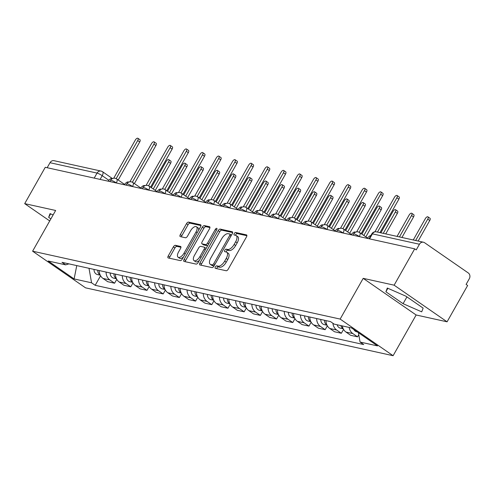 <?xml version="1.0" encoding="UTF-8"?>
<svg xmlns="http://www.w3.org/2000/svg" width="494" height="494" viewBox="0 0 494 494"><rect width="100%" height="100%" fill="white"/><g stroke="black" fill="none" stroke-linecap="round" stroke-linejoin="round"><path stroke-width="0.74" d="M215.359 266.939A1.463 0.692 -55.3 0 0 215.242 268.298A1.463 0.692 -55.3 0 0 215.359 268.353L226.19 270.743A2.087 0.982 -55.3 0 0 228.222 269.174L246.481 236.91A2.087 0.982 -55.3 0 0 246.648 234.965A2.087 0.982 -55.3 0 0 246.475 234.891L235.644 232.501A1.463 0.692 -55.3 0 0 234.224 233.6A1.463 0.692 -55.3 0 0 234.1 234.959A1.463 0.692 -55.3 0 0 234.224 235.008L235.626 235.317A6.681 3.149 -55.3 0 1 236.188 235.558A6.681 3.149 -55.3 0 1 235.644 241.776L234.119 244.462A6.681 3.149 -55.3 0 1 227.617 249.482L226.215 249.167A1.463 0.692 -55.3 0 0 224.789 250.267A1.463 0.692 -55.3 0 0 224.671 251.625A1.463 0.692 -55.3 0 0 224.795 251.681L226.196 251.989A6.681 3.149 -55.3 0 1 226.752 252.23A6.681 3.149 -55.3 0 1 226.209 258.442L224.69 261.135A6.681 3.149 -55.3 0 1 218.181 266.149L216.78 265.84A1.463 0.692 -55.3 0 0 215.359 266.939M226.752 252.23L228.296 253.299A6.681 3.149 -55.3 0 1 227.753 259.511L226.233 262.203A6.681 3.149 -55.3 0 1 219.725 267.217L218.323 266.908A1.463 0.692 -55.3 0 0 216.903 268.007A1.463 0.692 -55.3 0 0 216.65 268.631M246.889 235.712L237.188 233.569A1.463 0.692 -55.3 0 0 235.768 234.669A1.463 0.692 -55.3 0 0 235.508 235.292M236.188 235.558L237.725 236.626A6.681 3.149 -55.3 0 1 237.188 242.844L235.663 245.53A6.681 3.149 -55.3 0 1 229.16 250.551L227.759 250.236A1.463 0.692 -55.3 0 0 226.332 251.335A1.463 0.692 -55.3 0 0 226.079 251.965M175.401 245.314A2.087 0.982 -55.3 0 0 173.369 246.883L168.244 255.935A2.087 0.982 -55.3 0 0 168.077 257.88A2.087 0.982 -55.3 0 0 168.25 257.954L180.279 260.61A2.087 0.982 -55.3 0 0 182.311 259.041L200.564 226.777A2.087 0.982 -55.3 0 0 200.737 224.832A2.087 0.982 -55.3 0 0 200.558 224.758L188.535 222.102A2.087 0.982 -55.3 0 0 186.497 223.671L180.316 234.607A2.087 0.982 -55.3 0 0 180.143 236.546A2.087 0.982 -55.3 0 0 180.316 236.62L185.466 237.756A2.087 0.982 -55.3 0 0 187.498 236.188L190.567 230.766A5.588 2.631 -55.3 0 1 196.47 226.777A5.588 2.631 -55.3 0 1 196.019 231.97L184.003 253.212A5.588 2.631 -55.3 0 1 178.093 257.207A5.588 2.631 -55.3 0 1 178.55 252.008L180.551 248.47A2.087 0.982 -55.3 0 0 180.724 246.525A2.087 0.982 -55.3 0 0 180.545 246.45L175.401 245.314L176.945 246.383A2.087 0.982 -55.3 0 0 174.913 247.951L169.788 257.004A2.087 0.982 -55.3 0 0 169.374 258.201M363.195 278.35L416.139 314.987L447.082 321.816L394.132 285.18L363.195 278.35L340.15 319.075L32.604 251.193L55.643 210.469L24.7 203.639L45.263 167.299L414.694 248.834L416.238 249.902L419.443 244.246L372.408 233.866A4.255 0.71 -150.5 0 0 371.791 233.903L369.043 238.763M394.132 285.18L414.694 248.834M199.94 262.932A2.087 0.982 -55.3 0 0 199.774 264.87A2.087 0.982 -55.3 0 0 199.947 264.951L211.975 267.6A2.087 0.982 -55.3 0 0 214.007 266.038L232.26 233.767A2.087 0.982 -55.3 0 0 232.433 231.828A2.087 0.982 -55.3 0 0 232.254 231.754L220.231 229.099A2.087 0.982 -55.3 0 0 218.194 230.667L199.94 262.932L201.484 264A2.087 0.982 -55.3 0 0 201.07 265.198M196.124 264.105L184.101 261.45A2.087 0.982 -55.3 0 1 183.922 261.375A2.087 0.982 -55.3 0 1 184.095 259.43L202.349 227.166A2.087 0.982 -55.3 0 1 204.38 225.597L209.53 226.734A2.087 0.982 -55.3 0 1 209.703 226.814A2.087 0.982 -55.3 0 1 209.536 228.753L202.132 241.838A2.087 0.982 -55.3 0 0 201.96 243.783A2.087 0.982 -55.3 0 0 202.132 243.857L205.547 244.61A2.087 0.982 -55.3 0 0 207.585 243.042L215.291 229.42A1.463 0.692 -55.3 0 1 216.835 228.376A1.463 0.692 -55.3 0 1 216.718 229.735L198.156 262.536A2.087 0.982 -55.3 0 1 196.124 264.105M447.082 321.816L467.639 285.476L466.095 284.408L469.3 278.746A4.255 3.686 102.4 0 0 468.281 272.96L424.593 242.727A4.255 3.686 102.4 0 0 423.444 242.227A4.255 3.686 102.4 0 0 419.443 244.246M416.139 314.987L393.101 355.711L85.548 287.835L32.604 251.193M24.7 203.639L49.715 220.948M47.171 167.725L50.005 162.711A4.255 3.686 -77.6 0 1 54.013 160.686L101.048 171.072A4.255 3.686 102.4 0 0 97.04 173.091L50.005 162.711M342.33 325.916A9.787 8.478 102.4 0 0 345.998 332.073L352.846 333.586A9.787 8.478 -77.6 0 1 349.184 327.429M352.846 333.586L357.557 336.84L358.774 334.691M345.998 332.073L350.703 335.327L357.557 336.84M343.546 329.399L341.36 333.265L336.649 330.011A9.787 8.478 -77.6 0 1 332.913 323.261M326.009 320.606A9.787 8.478 102.4 0 0 329.801 328.498L334.506 331.752L341.36 333.265M327.349 325.824L325.163 329.689L320.452 326.435A9.787 8.478 -77.6 0 1 316.66 318.544M309.806 317.031A9.787 8.478 102.4 0 0 313.597 324.922L318.309 328.177L325.163 329.689M311.152 322.249L308.966 326.114L304.255 322.86A9.787 8.478 -77.6 0 1 300.463 314.968M293.609 313.455A9.787 8.478 102.4 0 0 297.4 321.347L302.112 324.607L308.966 326.114M294.955 318.673L292.763 322.545L288.058 319.285A9.787 8.478 -77.6 0 1 284.266 311.393M277.412 309.88A9.787 8.478 102.4 0 0 281.203 317.772L285.915 321.032L292.763 322.545M278.758 315.098L276.566 318.97L271.861 315.709A9.787 8.478 -77.6 0 1 268.069 307.818M261.215 306.305A9.787 8.478 102.4 0 0 265.006 314.196L269.712 317.457L276.566 318.97M262.561 311.523L260.369 315.394L255.664 312.134A9.787 8.478 -77.6 0 1 251.872 304.242M245.018 302.729A9.787 8.478 102.4 0 0 248.809 310.621L253.515 313.881L260.369 315.394M246.364 307.947L244.172 311.819L239.467 308.559A9.787 8.478 -77.6 0 1 235.675 300.667M228.821 299.154A9.787 8.478 102.4 0 0 232.612 307.046L237.318 310.306L244.172 311.819M230.161 304.372L227.975 308.244L223.263 304.983A9.787 8.478 -77.6 0 1 219.472 297.092M212.624 295.579A9.787 8.478 102.4 0 0 216.415 303.47L221.121 306.731L227.975 308.244M213.964 300.797L211.778 304.668L207.066 301.408A9.787 8.478 -77.6 0 1 203.275 293.516M196.427 292.01A9.787 8.478 102.4 0 0 200.218 299.895L204.924 303.155L211.778 304.668M197.767 297.221L195.581 301.093L190.869 297.833A9.787 8.478 -77.6 0 1 187.078 289.947M180.224 288.434A9.787 8.478 102.4 0 0 184.015 296.32L188.727 299.58L195.581 301.093M181.57 293.646L179.384 297.518L174.672 294.257A9.787 8.478 -77.6 0 1 170.881 286.372M164.027 284.859A9.787 8.478 102.4 0 0 167.818 292.751L172.53 296.005L179.384 297.518M165.373 290.071L163.181 293.942L158.475 290.688A9.787 8.478 -77.6 0 1 154.684 282.796M147.83 281.284A9.787 8.478 102.4 0 0 151.621 289.175L156.332 292.429L163.181 293.942M149.176 286.501L146.984 290.367L142.278 287.113A9.787 8.478 -77.6 0 1 138.487 279.221M131.632 277.708A9.787 8.478 102.4 0 0 135.424 285.6L140.135 288.854L146.984 290.367M132.979 282.926L130.787 286.792L126.081 283.537A9.787 8.478 -77.6 0 1 122.29 275.646M115.435 274.133A9.787 8.478 102.4 0 0 119.227 282.025L123.932 285.279L130.787 286.792M116.782 279.351L114.589 283.216L109.884 279.962A9.787 8.478 -77.6 0 1 106.093 272.071M99.238 270.558A9.787 8.478 102.4 0 0 103.03 278.449L107.735 281.704L114.589 283.216M89.006 268.298L91.563 282.796L74.119 278.943L48.184 260.999L65.628 264.852L62.003 262.339L330.511 321.6L334.135 324.107L351.58 327.96L377.515 345.905L360.07 342.058L358.422 332.69M91.563 282.796L95.188 285.304L363.701 344.565L360.07 342.058M340.15 319.075L393.101 355.711M403.092 303.687L421.715 311.85L423.136 308.108L405.932 296.202L387.315 288.045L385.894 291.781L403.092 303.687L406.933 296.9M53.111 214.946L50.067 213.612L48.647 217.348L50.876 218.891M100.578 275.776L95.188 285.304M65.628 264.852L68.95 263.87M76.761 265.599L74.119 278.943M387.87 288.286L385.894 291.781M50.623 213.853L48.647 217.348M232.674 232.569L221.775 230.167A2.087 0.982 -55.3 0 0 219.737 231.735L201.484 264M212.272 264.846A1.463 0.692 -55.3 0 0 213.692 263.747L229.716 235.428A1.463 0.692 -55.3 0 0 229.84 234.07A1.463 0.692 -55.3 0 0 229.716 234.014L228.24 233.687A6.681 3.149 -55.3 0 0 221.732 238.707L210.777 258.066A6.681 3.149 -55.3 0 0 210.234 264.278A6.681 3.149 -55.3 0 0 210.796 264.518L212.272 264.846L213.816 265.914A1.463 0.692 -55.3 0 0 214.087 265.896M231.451 235.2A1.463 0.692 -55.3 0 0 231.383 235.138A1.463 0.692 -55.3 0 0 231.26 235.082L229.932 234.162M210.234 264.278L211.778 265.346A6.681 3.149 -55.3 0 0 212.34 265.587L210.796 264.518M213.816 265.914L212.34 265.587M209.944 227.555L205.924 226.666A2.087 0.982 -55.3 0 0 203.892 228.234L185.639 260.499A2.087 0.982 -55.3 0 0 185.225 261.697M203.374 244.715A2.087 0.982 -55.3 0 0 203.503 244.851A2.087 0.982 -55.3 0 0 203.676 244.925L207.091 245.679A2.087 0.982 -55.3 0 0 207.783 245.53M194.451 255.417A5.588 2.631 -55.3 0 0 193.994 260.616A5.588 2.631 -55.3 0 0 199.903 256.621L204.133 249.137A2.087 0.982 -55.3 0 0 204.306 247.191A2.087 0.982 -55.3 0 0 204.127 247.117L200.712 246.364A2.087 0.982 -55.3 0 0 198.681 247.932L194.451 255.417M193.994 260.616L195.538 261.684A5.588 2.631 -55.3 0 0 199.422 260.307M206.06 248.575A2.087 0.982 -55.3 0 0 205.85 248.26A2.087 0.982 -55.3 0 0 205.671 248.186M180.965 247.272L176.945 246.383M178.093 257.207L179.637 258.276A5.588 2.631 -55.3 0 0 183.521 256.899M198.619 230.21A5.588 2.631 -55.3 0 0 198.014 227.845L196.47 226.777M200.978 225.579L190.079 223.171A2.087 0.982 -55.3 0 0 188.041 224.739L181.86 235.675A2.087 0.982 -55.3 0 0 181.446 236.873M353.809 329.498A5.323 4.607 102.4 0 0 356.687 331.783L357.304 331.919M415.652 240.504L427.748 219.126A2.445 1.155 -55.3 0 0 427.946 216.854A2.445 1.155 -55.3 0 0 425.359 218.601L413.268 239.979M427.946 216.854L429.953 218.243A2.445 1.155 124.7 0 1 429.755 220.515L418.134 241.053M377.465 232.075L396.873 197.767A2.445 1.155 -55.3 0 0 397.071 195.488L399.078 196.878A2.445 1.155 124.7 0 1 398.88 199.156L379.948 232.625M397.071 195.488A2.445 1.155 -55.3 0 0 394.49 197.236L374.946 231.779M370.864 235.539A4.255 2.007 -55.3 0 0 367.363 238.392M340.909 325.602A5.323 4.607 102.4 0 0 343.145 328.627M337.167 324.78A5.323 4.607 102.4 0 0 340.49 328.207L343.237 328.813M399.455 236.929L411.551 215.551A2.445 1.155 -55.3 0 0 411.749 213.278A2.445 1.155 -55.3 0 0 409.162 215.026L397.065 236.404M411.749 213.278L413.756 214.668A2.445 1.155 124.7 0 1 413.558 216.94L401.937 237.478M324.539 320.279A5.323 4.607 102.4 0 0 326.948 325.052M320.797 319.457A5.323 4.607 102.4 0 0 324.286 324.632L327.034 325.243M383.258 233.353L395.354 211.975A2.445 1.155 -55.3 0 0 395.552 209.703A2.445 1.155 -55.3 0 0 392.965 211.451L380.868 232.828M395.552 209.703L397.559 211.092A2.445 1.155 124.7 0 1 397.361 213.365L385.74 233.903M308.342 316.71A5.323 4.607 102.4 0 0 310.751 321.477M304.6 315.882A5.323 4.607 102.4 0 0 308.089 321.057L310.837 321.668M363.837 235.477L379.157 208.4A2.445 1.155 -55.3 0 0 379.355 206.128A2.445 1.155 -55.3 0 0 376.768 207.875L361.904 234.137M379.355 206.128L381.362 207.517A2.445 1.155 124.7 0 1 381.164 209.789L365.844 236.861M359.132 232.273L380.676 194.191A2.445 1.155 -55.3 0 0 380.874 191.913L382.881 193.302A2.445 1.155 124.7 0 1 382.683 195.581L361.163 233.625M380.874 191.913A2.445 1.155 -55.3 0 0 378.287 193.66L356.68 231.859M355.668 232.118L355.087 231.989A4.255 2.007 -55.3 0 0 351.166 234.817M342.935 228.697L364.479 190.616A2.445 1.155 -55.3 0 0 364.677 188.338L366.684 189.727A2.445 1.155 124.7 0 1 366.486 192.005L344.96 230.05M364.677 188.338A2.445 1.155 -55.3 0 0 362.09 190.085L340.483 228.284M339.471 228.543L338.89 228.413A4.255 2.007 -55.3 0 0 334.969 231.241M326.738 225.122L348.282 187.041A2.445 1.155 -55.3 0 0 348.48 184.762L350.487 186.152A2.445 1.155 124.7 0 1 350.289 188.43L328.763 226.474M348.48 184.762A2.445 1.155 -55.3 0 0 345.893 186.51L324.286 224.708M323.274 224.968L322.693 224.838A4.255 2.007 -55.3 0 0 318.766 227.666M292.139 313.134A5.323 4.607 102.4 0 0 294.548 317.901M288.403 312.307A5.323 4.607 102.4 0 0 291.892 317.481L294.64 318.093M347.64 231.902L362.954 204.831A2.445 1.155 -55.3 0 0 363.158 202.552A2.445 1.155 -55.3 0 0 360.571 204.3L345.707 230.562M363.158 202.552L365.165 203.942A2.445 1.155 124.7 0 1 364.961 206.214L349.647 233.292M275.942 309.559A5.323 4.607 102.4 0 0 278.35 314.326M272.206 308.731A5.323 4.607 102.4 0 0 275.695 313.912L278.443 314.517M331.443 228.327L346.757 201.256A2.445 1.155 -55.3 0 0 346.955 198.977A2.445 1.155 -55.3 0 0 344.374 200.725L329.51 226.987M346.955 198.977L348.962 200.366A2.445 1.155 124.7 0 1 348.764 202.639L333.45 229.716M310.541 221.547L332.085 183.465A2.445 1.155 -55.3 0 0 332.283 181.187L334.29 182.576A2.445 1.155 124.7 0 1 334.092 184.855L312.566 222.899M332.283 181.187A2.445 1.155 -55.3 0 0 329.696 182.941L308.089 221.133M307.077 221.392L306.496 221.263A4.255 2.007 -55.3 0 0 302.569 224.091M294.344 217.971L315.888 179.89A2.445 1.155 -55.3 0 0 316.086 177.612L318.093 179.001A2.445 1.155 124.7 0 1 317.895 181.279L296.369 219.324M316.086 177.612A2.445 1.155 -55.3 0 0 313.499 179.365L291.892 217.558M290.88 217.817L290.299 217.687A4.255 2.007 -55.3 0 0 286.372 220.515M259.745 305.984A5.323 4.607 102.4 0 0 262.153 310.751M256.009 305.156A5.323 4.607 102.4 0 0 259.498 310.337L262.246 310.942M315.246 224.751L330.56 197.68A2.445 1.155 -55.3 0 0 330.758 195.402A2.445 1.155 -55.3 0 0 328.17 197.149L313.313 223.412M330.758 195.402L332.765 196.791A2.445 1.155 124.7 0 1 332.567 199.07L317.253 226.141M243.548 302.408A5.323 4.607 102.4 0 0 245.956 307.175M239.812 301.581A5.323 4.607 102.4 0 0 243.301 306.762L246.049 307.367M299.049 221.176L314.363 194.105A2.445 1.155 -55.3 0 0 314.561 191.826A2.445 1.155 -55.3 0 0 311.973 193.574L297.116 219.842M314.561 191.826L316.568 193.216A2.445 1.155 124.7 0 1 316.37 195.494L301.056 222.566M227.351 298.833A5.323 4.607 102.4 0 0 229.759 303.6M223.615 298.006A5.323 4.607 102.4 0 0 227.104 303.186L229.852 303.791M282.852 217.601L298.166 190.53A2.445 1.155 -55.3 0 0 298.364 188.251A2.445 1.155 -55.3 0 0 295.776 189.999L280.919 216.267M298.364 188.251L300.371 189.64A2.445 1.155 124.7 0 1 300.173 191.919L284.853 218.99M211.154 295.258A5.323 4.607 102.4 0 0 213.562 300.025M207.412 294.43A5.323 4.607 102.4 0 0 210.907 299.611L213.655 300.216M266.649 214.026L281.969 186.954A2.445 1.155 -55.3 0 0 282.167 184.676A2.445 1.155 -55.3 0 0 279.579 186.429L264.722 212.692M282.167 184.676L284.173 186.065A2.445 1.155 124.7 0 1 283.976 188.344L268.656 215.415M194.957 291.682A5.323 4.607 102.4 0 0 197.365 296.449M191.215 290.855A5.323 4.607 102.4 0 0 194.704 296.036L197.458 296.641M250.452 210.45L265.772 183.379A2.445 1.155 -55.3 0 0 265.97 181.1A2.445 1.155 -55.3 0 0 263.382 182.854L248.525 209.116M265.97 181.1L267.976 182.49A2.445 1.155 124.7 0 1 267.779 184.768L252.459 211.84M178.76 288.107A5.323 4.607 102.4 0 0 181.168 292.874M175.018 287.28A5.323 4.607 102.4 0 0 178.507 292.46L181.255 293.066M234.255 206.875L249.575 179.804A2.445 1.155 -55.3 0 0 249.773 177.525A2.445 1.155 -55.3 0 0 247.185 179.279L232.328 205.541M249.773 177.525L251.779 178.914A2.445 1.155 124.7 0 1 251.582 181.193L236.262 208.264M162.557 284.532A5.323 4.607 102.4 0 0 164.965 289.299M158.821 283.71A5.323 4.607 102.4 0 0 162.31 288.885L165.058 289.49M218.058 203.3L233.372 176.228A2.445 1.155 -55.3 0 0 233.576 173.956A2.445 1.155 -55.3 0 0 230.988 175.703L216.125 201.966M233.576 173.956L235.582 175.339A2.445 1.155 124.7 0 1 235.379 177.618L220.065 204.689M146.36 280.956A5.323 4.607 102.4 0 0 148.768 285.723M142.624 280.135A5.323 4.607 102.4 0 0 146.113 285.31L148.861 285.915M201.861 199.724L217.175 172.653A2.445 1.155 -55.3 0 0 217.372 170.381A2.445 1.155 -55.3 0 0 214.791 172.128L199.928 198.39M217.372 170.381L219.379 171.764A2.445 1.155 124.7 0 1 219.182 174.042L203.868 201.114M278.147 214.396L299.691 176.315A2.445 1.155 -55.3 0 0 299.889 174.036L301.896 175.426A2.445 1.155 124.7 0 1 301.698 177.704L280.172 215.748M299.889 174.036A2.445 1.155 -55.3 0 0 297.302 175.79L275.689 213.982M274.683 214.242L274.096 214.112A4.255 2.007 -55.3 0 0 270.175 216.94M261.944 210.821L283.488 172.739A2.445 1.155 -55.3 0 0 283.692 170.467L285.699 171.85A2.445 1.155 124.7 0 1 285.495 174.129L263.975 212.173M283.692 170.467A2.445 1.155 -55.3 0 0 281.105 172.215L259.492 210.407M258.486 210.666L257.899 210.537A4.255 2.007 -55.3 0 0 253.978 213.365M245.746 207.245L267.291 169.164A2.445 1.155 -55.3 0 0 267.489 166.892L269.496 168.275A2.445 1.155 124.7 0 1 269.298 170.554L247.778 208.598M267.489 166.892A2.445 1.155 -55.3 0 0 264.908 168.639L243.295 206.832M242.282 207.091L241.702 206.961A4.255 2.007 -55.3 0 0 237.781 209.789M229.549 203.67L251.094 165.589A2.445 1.155 -55.3 0 0 251.292 163.316L253.299 164.706A2.445 1.155 124.7 0 1 253.101 166.978L231.581 205.022M251.292 163.316A2.445 1.155 -55.3 0 0 248.704 165.064L227.098 203.256M226.085 203.516L225.505 203.386A4.255 2.007 -55.3 0 0 221.584 206.214M213.352 200.095L234.897 162.013A2.445 1.155 -55.3 0 0 235.095 159.741L237.101 161.13A2.445 1.155 124.7 0 1 236.904 163.403L215.378 201.447M235.095 159.741A2.445 1.155 -55.3 0 0 232.507 161.489L210.901 199.681M209.888 199.94L209.308 199.817A4.255 2.007 -55.3 0 0 205.387 202.639M197.155 196.519L218.7 158.438A2.445 1.155 -55.3 0 0 218.898 156.166L220.904 157.555A2.445 1.155 124.7 0 1 220.707 159.828L199.181 197.872M218.898 156.166A2.445 1.155 -55.3 0 0 216.31 157.913L194.704 196.106M193.691 196.365L193.111 196.242A4.255 2.007 -55.3 0 0 189.183 199.063M180.958 192.944L202.503 154.863A2.445 1.155 -55.3 0 0 202.701 152.59L204.707 153.98A2.445 1.155 124.7 0 1 204.51 156.252L182.984 194.296M202.701 152.59A2.445 1.155 -55.3 0 0 200.113 154.338L178.507 192.53M177.494 192.79L176.914 192.666A4.255 2.007 -55.3 0 0 172.986 195.494M164.761 189.369L186.306 151.294A2.445 1.155 -55.3 0 0 186.504 149.015L188.51 150.404A2.445 1.155 124.7 0 1 188.313 152.677L166.787 190.721M186.504 149.015A2.445 1.155 -55.3 0 0 183.916 150.763L162.31 188.955M161.297 189.221L160.717 189.091A4.255 2.007 -55.3 0 0 156.789 191.919M130.163 277.381A5.323 4.607 102.4 0 0 132.571 282.148M126.427 276.56A5.323 4.607 102.4 0 0 129.916 281.734L132.664 282.34M185.664 196.149L200.978 169.078A2.445 1.155 -55.3 0 0 201.175 166.805A2.445 1.155 -55.3 0 0 198.588 168.553L183.731 194.815M201.175 166.805L203.182 168.195A2.445 1.155 124.7 0 1 202.985 170.467L187.671 197.538M148.564 185.8L170.109 147.718A2.445 1.155 -55.3 0 0 170.307 145.44L172.313 146.829A2.445 1.155 124.7 0 1 172.116 149.102L150.59 187.146M170.307 145.44A2.445 1.155 -55.3 0 0 167.719 147.187L146.107 185.38M145.1 185.645L144.514 185.516A4.255 2.007 -55.3 0 0 140.592 188.344M113.966 273.806A5.323 4.607 102.4 0 0 116.374 278.579M110.23 272.984A5.323 4.607 102.4 0 0 113.719 278.159L116.467 278.764M169.467 192.574L184.781 165.502A2.445 1.155 -55.3 0 0 184.978 163.23A2.445 1.155 -55.3 0 0 182.391 164.977L167.534 191.24M184.978 163.23L186.985 164.619A2.445 1.155 124.7 0 1 186.788 166.892L171.474 193.963M132.361 182.224L153.906 144.143A2.445 1.155 -55.3 0 0 154.109 141.864L156.116 143.254A2.445 1.155 124.7 0 1 155.913 145.532L134.393 183.57M154.109 141.864A2.445 1.155 -55.3 0 0 151.522 143.612L129.91 181.804M128.903 182.07L128.317 181.94A4.255 2.007 -55.3 0 0 124.395 184.768M97.769 270.23A5.323 4.607 102.4 0 0 100.177 275.004M94.033 269.409A5.323 4.607 102.4 0 0 97.522 274.584L100.27 275.189M153.27 188.998L168.584 161.927A2.445 1.155 -55.3 0 0 168.781 159.655A2.445 1.155 -55.3 0 0 166.194 161.402L151.337 187.664M168.781 159.655L170.788 161.044A2.445 1.155 124.7 0 1 170.591 163.316L155.277 190.388M116.164 178.649L137.709 140.568A2.445 1.155 -55.3 0 0 137.912 138.289L139.913 139.679A2.445 1.155 124.7 0 1 139.716 141.957L118.196 180.001M137.912 138.289A2.445 1.155 -55.3 0 0 135.325 140.037L113.713 178.235M112.706 178.495L112.119 178.365A4.255 2.007 -55.3 0 0 108.198 181.193M108.853 180.285L102.209 175.685A4.255 0.71 -150.5 0 0 97.04 173.091L94.206 178.106M100.103 179.402L102.209 175.685A4.255 2.007 124.7 0 0 102.554 171.727A4.255 4.255 0 0 0 101.048 171.072A4.255 3.686 102.4 0 1 102.196 171.572A4.255 2.007 124.7 0 1 102.554 171.727L112.157 178.371M119.227 282.025L126.081 283.537M135.424 285.6L142.278 287.113M151.621 289.175L158.475 290.688M167.818 292.751L174.672 294.257M184.015 296.32L190.869 297.833M200.218 299.895L207.066 301.408M216.415 303.47L223.263 304.983M232.612 307.046L239.467 308.559M248.809 310.621L255.664 312.134M265.006 314.196L271.861 315.709M281.203 317.772L288.058 319.285M297.4 321.347L304.255 322.86M313.597 324.922L320.452 326.435M329.801 328.498L336.649 330.011M103.03 278.449L109.884 279.962M116.504 183.027L116.337 182.91A4.255 0.71 -150.5 0 0 110.557 180.359L109.878 181.564M116.3 182.978L116.337 182.91A4.255 2.007 124.7 0 0 116.683 178.952A4.255 4.255 0 0 0 110.557 180.359M132.701 186.602L132.534 186.485A4.255 0.71 -150.5 0 0 126.754 183.935L126.075 185.139M132.497 186.553L132.534 186.485A4.255 2.007 124.7 0 0 132.88 182.527A4.255 4.255 0 0 0 126.754 183.935M148.898 190.178L148.731 190.06A4.255 0.71 -150.5 0 0 142.951 187.51L142.272 188.714M148.694 190.128L148.731 190.06A4.255 2.007 124.7 0 0 149.077 186.102A4.255 4.255 0 0 0 142.951 187.51M165.095 193.747L164.934 193.636A4.255 0.71 -150.5 0 0 159.148 191.079L158.469 192.29M164.891 193.704L164.934 193.636A4.255 2.007 124.7 0 0 165.274 189.677A4.255 4.255 0 0 0 159.148 191.079M181.292 197.322L181.131 197.211A4.255 0.71 -150.5 0 0 175.351 194.655L174.666 195.865M181.088 197.279L181.131 197.211A4.255 2.007 124.7 0 0 181.477 193.253A4.255 4.255 0 0 0 175.351 194.655M197.489 200.897L197.328 200.786A4.255 0.71 -150.5 0 0 191.549 198.23L190.863 199.434M197.291 200.854L197.328 200.786A4.255 2.007 124.7 0 0 197.674 196.828A4.255 4.255 0 0 0 191.549 198.23M213.686 204.473L213.525 204.362A4.255 0.71 -150.5 0 0 207.746 201.805L207.06 203.009M213.488 204.43L213.525 204.362A4.255 2.007 124.7 0 0 213.871 200.403A4.255 4.255 0 0 0 207.746 201.805M229.889 208.048L229.722 207.937A4.255 0.71 -150.5 0 0 223.943 205.381L223.257 206.585M229.685 208.005L229.722 207.937A4.255 2.007 124.7 0 0 230.068 203.979A4.255 4.255 0 0 0 223.943 205.381M246.086 211.623L245.919 211.512A4.255 0.71 -150.5 0 0 240.14 208.956L239.46 210.16M245.882 211.58L245.919 211.512A4.255 2.007 124.7 0 0 246.265 207.554A4.255 4.255 0 0 0 240.14 208.956M262.283 215.199L262.116 215.088A4.255 0.71 -150.5 0 0 256.337 212.531L255.657 213.735M262.079 215.156L262.116 215.088A4.255 2.007 124.7 0 0 262.462 211.129A4.255 4.255 0 0 0 256.337 212.531M278.48 218.774L278.313 218.663A4.255 0.71 -150.5 0 0 272.534 216.106L271.854 217.311M278.276 218.731L278.313 218.663A4.255 2.007 124.7 0 0 278.659 214.705A4.255 4.255 0 0 0 272.534 216.106M294.677 222.349L294.517 222.238A4.255 0.71 -150.5 0 0 288.731 219.682L288.051 220.886M294.473 222.306L294.517 222.238A4.255 2.007 124.7 0 0 294.856 218.28A4.255 4.255 0 0 0 288.731 219.682M310.874 225.925L310.714 225.807A4.255 0.71 -150.5 0 0 304.934 223.257L304.248 224.461M310.67 225.882L310.714 225.807A4.255 2.007 124.7 0 0 311.059 221.849A4.255 4.255 0 0 0 304.934 223.257M327.071 229.5L326.911 229.383A4.255 0.71 -150.5 0 0 321.131 226.832L320.445 228.037M326.874 229.457L326.911 229.383A4.255 2.007 124.7 0 0 327.256 225.425A4.255 4.255 0 0 0 321.131 226.832M343.268 233.075L343.108 232.958A4.255 0.71 -150.5 0 0 337.328 230.408L336.642 231.612M343.071 233.026L343.108 232.958A4.255 2.007 124.7 0 0 343.454 229A4.255 4.255 0 0 0 337.328 230.408M359.471 236.651L359.305 236.533A4.255 0.71 -150.5 0 0 353.525 233.983L352.839 235.187M359.268 236.601L359.305 236.533A4.255 2.007 124.7 0 0 359.651 232.575A4.255 4.255 0 0 0 353.525 233.983M359.292 232.427A4.255 2.007 124.7 0 1 359.651 232.575L367.579 238.065M343.095 228.852A4.255 2.007 124.7 0 1 343.454 229L351.382 234.489M326.898 225.276A4.255 2.007 124.7 0 1 327.256 225.425L335.185 230.914M310.701 221.701A4.255 2.007 124.7 0 1 311.059 221.849L318.988 227.339M294.504 218.126A4.255 2.007 124.7 0 1 294.856 218.28L302.785 223.763M278.307 214.55A4.255 2.007 124.7 0 1 278.659 214.705L286.588 220.188M262.11 210.975A4.255 2.007 124.7 0 1 262.462 211.129L270.391 216.613M245.913 207.4A4.255 2.007 124.7 0 1 246.265 207.554L254.194 213.038M229.71 203.824A4.255 2.007 124.7 0 1 230.068 203.979L237.997 209.462M213.513 200.249A4.255 2.007 124.7 0 1 213.871 200.403L221.8 205.887M197.316 196.674A4.255 2.007 124.7 0 1 197.674 196.828L205.603 202.312M181.119 193.098A4.255 2.007 124.7 0 1 181.477 193.253L189.406 198.742M164.922 189.523A4.255 2.007 124.7 0 1 165.274 189.677L173.203 195.167M148.725 185.948A4.255 2.007 124.7 0 1 149.077 186.102L157.006 191.592M132.528 182.379A4.255 2.007 124.7 0 1 132.88 182.527L140.809 188.016M116.331 178.803A4.255 2.007 124.7 0 1 116.683 178.952L124.612 184.441M369.568 238.88L372.408 233.866A4.255 3.686 102.4 0 1 376.409 231.84A4.255 4.255 0 0 0 371.791 233.903M219.725 267.217L218.181 266.149M226.233 262.203L224.69 261.135M227.753 259.511L226.209 258.442M227.759 250.236L226.215 249.167M229.16 250.551L227.617 249.482M235.663 245.53L234.119 244.462M237.188 242.844L235.644 241.776M237.188 233.569L235.644 232.501M218.323 266.908L216.78 265.84M219.737 231.735L218.194 230.667M221.775 230.167L220.231 229.099M232.563 231.964L232.254 231.754M214.847 264.543L213.692 263.747M230.871 236.225L229.716 235.428M185.639 260.499L184.095 259.43M203.892 228.234L202.349 227.166M205.924 226.666L204.38 225.597M203.676 244.925L202.132 243.857M207.091 245.679L205.547 244.61M208.734 243.838L207.585 243.042M216.446 230.216L215.291 229.42M201.052 257.417L199.903 256.621M205.288 249.933L204.133 249.137M180.853 246.66L180.545 246.45M185.157 254.009L184.003 253.212M197.174 232.767L196.019 231.97M181.86 235.675L180.316 234.607M188.041 224.739L186.497 223.671M190.079 223.171L188.535 222.102M200.867 224.968L200.558 224.758M169.788 257.004L168.244 255.935M174.913 247.951L173.369 246.883M429.755 220.515L427.748 219.126M396.873 197.767L398.88 199.156M413.558 216.94L411.551 215.551M397.361 213.365L395.354 211.975M381.164 209.789L379.157 208.4M380.676 194.191L382.683 195.581M364.479 190.616L366.486 192.005M348.282 187.041L350.289 188.43M364.961 206.214L362.954 204.831M348.764 202.639L346.757 201.256M332.085 183.465L334.092 184.855M315.888 179.89L317.895 181.279M332.567 199.07L330.56 197.68M316.37 195.494L314.363 194.105M300.173 191.919L298.166 190.53M283.976 188.344L281.969 186.954M267.779 184.768L265.772 183.379M251.582 181.193L249.575 179.804M235.379 177.618L233.372 176.228M219.182 174.042L217.175 172.653M299.691 176.315L301.698 177.704M283.488 172.739L285.495 174.129M267.291 169.164L269.298 170.554M251.094 165.589L253.101 166.978M234.897 162.013L236.904 163.403M218.7 158.438L220.707 159.828M202.503 154.863L204.51 156.252M186.306 151.294L188.313 152.677M202.985 170.467L200.978 169.078M170.109 147.718L172.116 149.102M186.788 166.892L184.781 165.502M153.906 144.143L155.913 145.532M170.591 163.316L168.584 161.927M137.709 140.568L139.716 141.957M376.409 231.84L423.444 242.227M231.383 235.138L229.84 234.07M203.503 244.851L201.96 243.783M205.85 248.26L204.306 247.191"/></g></svg>
